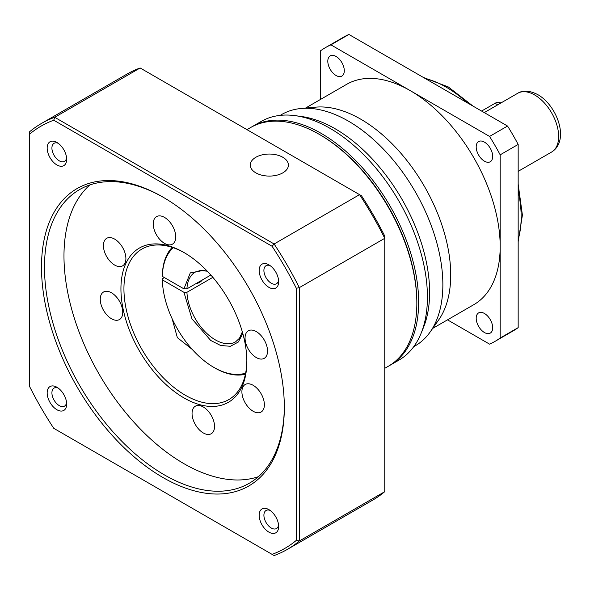 <?xml version="1.0" encoding="UTF-8"?>
<svg xmlns="http://www.w3.org/2000/svg" width="590" height="590" viewBox="0 0 590 590"><rect width="100%" height="100%" fill="white"/><g stroke="black" fill="none" stroke-linecap="round" stroke-linejoin="round"><path stroke-width="0.89" d="M416.835 302.67A136.519 78.824 -120 0 0 320.304 134.948L319.404 134.431A137.794 79.554 60 0 1 416.842 303.194A137.794 79.554 60 0 1 388.301 366.272L384.761 368.315M389.194 365.741A137.794 79.554 -120 0 0 390.101 365.232A137.794 79.554 -120 0 0 411.223 254.814A137.794 79.554 -120 0 0 321.203 133.392A137.794 79.554 -120 0 0 252.306 126.57A137.794 79.554 -120 0 0 251.414 127.093M390.101 365.232L398.884 360.158A137.794 79.554 -120 0 0 421.009 333.527A137.794 79.554 -120 0 0 329.987 128.318A137.794 79.554 -120 0 0 295.221 115.655A137.794 79.554 -120 0 0 261.09 121.496L252.306 126.57M421.009 333.527L423.399 327.671A133.554 77.106 -120 0 0 335.179 128.782A133.554 77.106 -120 0 0 301.483 116.51L295.221 115.655M413.723 346.699L415.198 345.843A133.554 77.106 -120 0 0 430.132 332.03A133.554 77.106 -120 0 0 430.243 222.968A133.554 77.106 -120 0 0 348.425 121.142A133.554 77.106 -120 0 0 301.084 108.501A133.554 77.106 -120 0 0 281.644 114.526L280.169 115.375M430.132 332.03L438.599 320.046A127.197 73.433 -120 0 0 438.702 216.183A127.197 73.433 -120 0 0 360.778 119.195A127.197 73.433 -120 0 0 315.694 107.159L301.084 108.501M432.699 328.401L473.844 304.647A127.197 73.433 -120 0 0 500.18 246.421A127.197 73.433 -120 0 0 410.242 90.639A127.197 73.433 -120 0 0 346.647 84.341L305.502 108.095M484.442 332.524A11.66 6.733 60 0 1 476.823 322.251A11.66 6.733 60 0 1 478.608 312.906A11.66 6.733 60 0 1 484.442 313.482A11.66 6.733 60 0 1 492.06 323.755A11.66 6.733 60 0 1 490.268 333.099A11.66 6.733 60 0 1 484.442 332.524M336.049 75.498A11.66 6.733 60 0 1 328.431 65.225A11.66 6.733 60 0 1 330.216 55.88A11.66 6.733 60 0 1 336.049 56.463A11.66 6.733 60 0 1 343.668 66.736A11.66 6.733 60 0 1 341.876 76.081A11.66 6.733 60 0 1 336.049 75.498M484.442 161.173A11.66 6.733 60 0 1 476.823 150.9A11.66 6.733 60 0 1 478.608 141.556A11.66 6.733 60 0 1 484.442 142.131A11.66 6.733 60 0 1 492.06 152.412A11.66 6.733 60 0 1 490.268 161.749A11.66 6.733 60 0 1 484.442 161.173M447.5 319.854L489.56 344.14A169.588 97.91 -120 0 0 495.04 341.367A169.588 97.91 -120 0 0 500.18 338.011L500.18 154.831A169.588 97.91 -120 0 0 489.56 136.43L330.924 44.847A169.588 97.91 -120 0 0 325.451 47.62A169.588 97.91 -120 0 0 320.304 50.976L320.304 99.548M500.18 154.831L518.168 144.439L518.168 327.627L500.18 338.011M495.04 341.367L513.027 330.975A169.588 97.91 -120 0 0 518.168 327.627M330.924 44.847L348.911 34.456A169.588 97.91 -120 0 0 343.439 37.236L325.451 47.62M348.911 34.456L507.548 126.046L489.56 136.43M518.168 144.439A169.588 97.91 -120 0 0 507.548 126.046M500.851 103.014L500.386 102.749A10.598 6.121 120 0 0 495.084 103.272L481.595 111.06M416.842 303.194L416.842 302.154A136.519 78.824 -120 0 0 320.304 134.948L319.404 134.431A137.794 79.554 60 0 0 250.507 127.602L246.967 129.653M212.857 277.344L186.934 292.308L183.933 292.308L162.331 279.837L162.331 278.797L164.433 277.588M173.261 247.734A72.924 42.104 -120 0 0 162.331 276.378L183.933 288.849L186.934 288.849L210.851 275.036M162.331 279.837A72.924 42.104 -120 0 0 213.875 367.408L214.775 367.924A74.2 42.834 60 0 0 245.418 374.207M195.578 283.856A11.66 6.733 0 0 0 199.634 282.337A11.66 6.733 0 0 0 202.274 279.992M162.331 276.378L162.331 275.338A74.2 42.834 60 0 1 172.191 247.372M213.875 367.408A72.924 42.104 -120 0 0 245.647 373.109M242.822 333.593L238.286 342.053L230.38 346.293L220.601 345.482L210.711 340.459L191.964 318.843L183.933 292.308M183.933 288.849L190.297 272.875L206.065 269.932M282.831 172.855A19.079 11.018 0 0 0 288.414 165.067A19.079 11.018 0 0 0 276.636 154.89A19.079 11.018 0 0 0 255.846 157.279A19.079 11.018 0 0 0 250.263 165.067A19.079 11.018 0 0 0 262.034 175.245A19.079 11.018 0 0 0 282.831 172.855M192.222 349.398L177.369 337.657L172.31 319.411M246.849 360.645A86.914 50.18 60 0 1 228.854 399.577A86.914 50.18 60 0 1 185.393 395.278A86.914 50.18 60 0 1 123.937 288.827A86.914 50.18 60 0 1 141.939 249.039A86.914 50.18 60 0 1 184.648 252.918M162.914 477.494A171.712 99.135 60 0 1 41.492 267.189A171.712 99.135 60 0 1 162.914 197.09L162.914 197.09A171.712 99.135 60 0 1 284.328 407.388A171.712 99.135 60 0 1 162.914 477.494M163.666 197.525A169.588 97.91 -120 0 0 79.613 189.552A169.588 97.91 -120 0 0 53.616 325.451A169.588 97.91 -120 0 0 164.411 474.898A169.588 97.91 -120 0 0 249.201 483.291A169.588 97.91 -120 0 0 284.328 406.517M268.907 532.128A13.777 7.958 60 0 1 259.165 515.254A13.777 7.958 60 0 1 268.907 509.627L268.907 509.627A13.777 7.958 60 0 1 278.65 526.501A13.777 7.958 60 0 1 268.907 532.128M270.176 510.453A10.421 6.018 -120 0 0 266.068 510.483A10.421 6.018 -120 0 0 264.468 518.831A10.421 6.018 -120 0 0 271.275 528.021A10.421 6.018 -120 0 0 276.489 528.537A10.421 6.018 -120 0 0 278.569 524.989M268.907 287.345A13.777 7.958 60 0 1 259.165 270.463A13.777 7.958 60 0 1 268.907 264.844L268.907 264.844A13.777 7.958 60 0 1 278.65 281.718A13.777 7.958 60 0 1 268.907 287.345M270.176 265.67A10.421 6.018 -120 0 0 266.068 265.692A10.421 6.018 -120 0 0 264.468 274.048A10.421 6.018 -120 0 0 271.275 283.23A10.421 6.018 -120 0 0 276.489 283.746A10.421 6.018 -120 0 0 278.569 280.206M56.913 164.949A13.777 7.958 60 0 1 47.171 148.075A13.777 7.958 60 0 1 56.913 142.448L56.913 142.448A13.777 7.958 60 0 1 66.663 159.329A13.777 7.958 60 0 1 56.913 164.949M58.189 143.282A10.421 6.018 -120 0 0 54.073 143.304A10.421 6.018 -120 0 0 52.48 151.66A10.421 6.018 -120 0 0 59.288 160.841A10.421 6.018 -120 0 0 64.502 161.358A10.421 6.018 -120 0 0 66.574 157.81M56.913 409.74A13.777 7.958 60 0 1 47.171 392.859A13.777 7.958 60 0 1 56.913 387.239L56.913 387.239A13.777 7.958 60 0 1 66.663 404.113A13.777 7.958 60 0 1 56.913 409.74M58.189 388.065A10.421 6.018 -120 0 0 54.073 388.087A10.421 6.018 -120 0 0 52.48 396.443A10.421 6.018 -120 0 0 59.288 405.625A10.421 6.018 -120 0 0 64.502 406.141A10.421 6.018 -120 0 0 66.574 402.601M120.935 288.827A89.038 51.404 60 0 1 183.896 252.476A89.038 51.404 60 0 1 246.856 361.523A89.038 51.404 60 0 1 183.896 397.874A89.038 51.404 60 0 1 120.935 288.827M253.14 411.252A15.9 9.182 60 0 1 242.756 397.24A15.9 9.182 60 0 1 245.189 384.503A15.9 9.182 60 0 1 253.14 385.292A15.9 9.182 60 0 1 263.524 399.297A15.9 9.182 60 0 1 261.09 412.041A15.9 9.182 60 0 1 253.14 411.252M256.289 357.555A15.9 9.182 60 0 1 245.905 343.542A15.9 9.182 60 0 1 248.346 330.798A15.9 9.182 60 0 1 256.289 331.587A15.9 9.182 60 0 1 266.68 345.6A15.9 9.182 60 0 1 264.239 358.337A15.9 9.182 60 0 1 256.289 357.555M203.292 432.949A15.9 9.182 60 0 1 192.908 418.937A15.9 9.182 60 0 1 195.342 406.2A15.9 9.182 60 0 1 203.292 406.989A15.9 9.182 60 0 1 213.683 420.995A15.9 9.182 60 0 1 211.242 433.739A15.9 9.182 60 0 1 203.292 432.949M111.503 318.755A15.9 9.182 60 0 1 101.111 304.75A15.9 9.182 60 0 1 103.552 292.006A15.9 9.182 60 0 1 111.503 292.795A15.9 9.182 60 0 1 121.887 306.807A15.9 9.182 60 0 1 119.453 319.544A15.9 9.182 60 0 1 111.503 318.755M164.499 243.36A15.9 9.182 60 0 1 154.108 229.348A15.9 9.182 60 0 1 156.549 216.611A15.9 9.182 60 0 1 164.499 217.393A15.9 9.182 60 0 1 174.883 231.405A15.9 9.182 60 0 1 172.45 244.149A15.9 9.182 60 0 1 164.499 243.36M114.652 265.058A15.9 9.182 60 0 1 104.268 251.045A15.9 9.182 60 0 1 106.702 238.308A15.9 9.182 60 0 1 114.652 239.097A15.9 9.182 60 0 1 125.036 253.103A15.9 9.182 60 0 1 122.602 265.847A15.9 9.182 60 0 1 114.652 265.058M89.916 184.899A169.588 97.91 -120 0 0 75.933 323.106A169.588 97.91 -120 0 0 183.896 463.644A169.588 97.91 -120 0 0 258.383 476.698M384.761 236.081A241.671 139.528 -120 0 0 361.486 195.762L359.553 194.648A245.905 141.976 60 0 1 384.761 238.308L384.761 236.081M29.5 134.21A243.788 140.752 60 0 1 53.742 120.213L272.079 246.266A243.788 140.752 60 0 1 296.32 288.252L296.32 540.374A243.788 140.752 60 0 1 272.079 554.364L53.742 428.311A243.788 140.752 60 0 1 29.5 386.325L29.5 131.858A245.905 141.976 60 0 1 41.455 123.458L126.902 74.133A245.905 141.976 60 0 1 140.147 67.975L359.553 194.648L274.114 243.98L54.708 117.307L140.147 67.975M272.079 246.266L274.114 243.98A245.905 141.976 60 0 1 299.322 287.64L384.761 238.308L384.761 491.662A245.905 141.976 60 0 1 372.806 500.055L287.36 549.386A245.905 141.976 60 0 1 274.114 555.544L272.079 554.364M41.455 123.458A245.905 141.976 60 0 1 54.708 117.307L53.742 120.213M384.761 491.662L299.322 540.986L299.322 287.64L296.32 288.252M296.32 540.374L299.322 540.986A245.905 141.976 60 0 1 287.36 549.386M467.206 102.756A105.994 61.198 -120 0 0 446.217 87.18A105.994 61.198 -120 0 0 425.235 78.522M534.658 94.968A33.918 19.581 -120 0 0 517.703 93.286C522.947 90.012 529.665 90.462 537.837 94.651C557.122 105.514 570.08 140.641 551.621 152.036A33.918 19.581 -120 0 0 556.82 124.859A33.918 19.581 -120 0 0 534.658 94.968M518.168 239.496A105.994 61.198 -120 0 0 518.168 191.027M497.746 104.806L495.084 103.272M186.934 288.849A40.275 23.253 60 0 1 195.238 272.115L200.253 270.508L207.297 271.194M242.343 331.905L239.459 338.276L235.513 341.883A40.275 23.253 60 0 1 215.372 339.884A40.275 23.253 60 0 1 186.934 292.308M423.347 77.43L448.341 86.966L473.143 106.185M551.621 152.036L518.168 171.343M518.168 184.169L522.408 215.121L518.168 241.679M517.703 93.286L484.257 112.594"/></g></svg>
